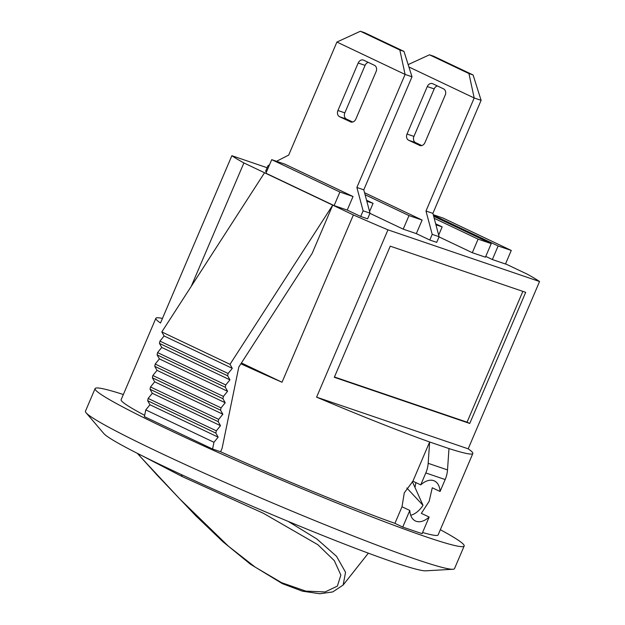 <?xml version="1.0" encoding="UTF-8"?>
<svg xmlns="http://www.w3.org/2000/svg" width="625" height="625" viewBox="0 0 625 625"><rect width="100%" height="100%" fill="white"/><g stroke="black" fill="none" stroke-linecap="round" stroke-linejoin="round"><path stroke-width="0.94" d="M218.211 421.648L150.023 389.266L152.32 393.297L148.141 398.438L147.664 400.727L149.961 404.758L145.781 409.898L144.391 416.641L212.578 449.023L220.609 451.758L222.094 448.289L238.812 367.008L312.172 253.328L332.727 205.133L230 364.328L232.289 368.359L228.109 373.5L227.641 375.789L229.938 379.828L225.758 384.961L225.281 387.258L227.578 391.289L223.398 396.43L222.922 398.719L225.219 402.75L221.039 407.891L220.562 410.18L222.859 414.219L218.68 419.352L218.211 421.648L220.5 425.68L152.32 393.297M230 364.328L161.82 331.945L164.109 335.977L159.93 341.117L159.461 343.406L161.75 347.438L157.57 352.578L157.102 354.875L159.391 358.906L155.211 364.047L154.742 366.336L157.031 370.367L152.852 375.508L152.383 377.797L154.672 381.828L150.5 386.969L150.023 389.266M150.5 386.969L218.68 419.352M161.82 331.945L264.547 172.75L353.383 214.945A172.312 9.461 -156.9 0 0 387.961 229.852L316.602 397.156L468.188 448.82L539.547 281.523L387.961 229.852M149.961 404.758L218.141 437.141L213.961 442.281L212.578 449.023M145.781 409.898L213.961 442.281M220.5 425.68L216.32 430.82L215.852 433.109L218.141 437.141M215.852 433.109L147.664 400.727M148.141 398.438L216.32 430.82M222.859 414.219L154.672 381.828M220.562 410.18L152.383 377.797M152.852 375.508L221.039 407.891M225.219 402.75L157.031 370.367M222.922 398.719L154.742 366.336M155.211 364.047L223.398 396.43M227.578 391.289L159.391 358.906M225.281 387.258L157.102 354.875M157.57 352.578L225.758 384.961M229.938 379.828L161.75 347.438M227.641 375.789L159.461 343.406M159.93 341.117L228.109 373.5M232.289 368.359L164.109 335.977M264.547 172.75L243.891 162.938A172.312 9.461 -156.9 0 1 231.859 155.711L267.125 167.734M505.547 263.859L527.516 274.297A172.312 9.461 -156.9 0 1 539.547 281.523M433.383 215.219L498.133 245.977L492.352 259.539L485.766 256.414M492.352 259.539L505.477 264.016L511.266 250.445L443.078 218.062L433.25 214.711M439.039 236.906L472.312 252.711L485.438 257.18L491.227 243.617L433.664 216.281M269.477 164.906L268.008 165.648L265.602 171.305L266.547 171.758M271.711 159.656L284.844 164.133L353.023 196.516L339.898 192.039L271.711 159.656L265.93 173.219L334.109 205.602L347.234 210.078L360.695 216.469L363.109 210.82L356.883 187.469L405.094 74.43L412.008 76.789L363.789 189.828L370.016 213.172L367.609 218.828L360.695 216.469M369.938 213.352L403.211 229.156L416.336 233.633L429.797 240.023L432.203 234.367L425.984 211.023L474.195 97.984L481.109 100.336L432.891 213.375L439.117 236.727L436.703 242.375L429.797 240.023M241.422 362.961L282.023 382.242L353.383 214.945M243.891 162.938L191.266 286.305M220.609 451.758A172.312 9.461 23.1 0 0 394.922 523.359L402.734 527.07L422.078 533.664L429.164 517.062L421.352 513.352L429.164 501.312L432.266 487.781L440.07 491.484A22.156 13.086 -64.6 0 0 434.445 480.969A22.156 13.086 -64.6 0 0 420.719 484.891L412.914 481.18L404.281 492.836L402.008 506.758L394.922 523.359M468.188 448.82A172.312 9.461 -156.9 0 1 472.836 453.516A172.312 9.461 -156.9 0 1 448.984 448.57L447.516 469.914A24.617 19.82 108.8 0 1 445.164 479.539L425.82 472.945A24.617 19.82 -71.2 0 0 428.172 463.32L429.641 441.977L412.914 481.18M429.641 441.977A172.312 9.461 -156.9 0 1 316.602 397.156M282.023 382.242A172.312 9.461 -156.9 0 1 240.883 363.805M162.461 318.414A172.312 9.461 -156.9 0 0 155.852 318.312A172.312 9.461 -156.9 0 0 160.5 323.008L231.859 155.711M422.578 532.5A172.312 9.461 23.1 0 0 438.125 534.906L472.836 453.516M155.852 318.312L121.133 399.703A172.312 9.461 23.1 0 0 144.664 415.336M440.336 529.719A200.617 11.008 -156.9 0 1 464.164 546.016A200.617 11.008 -156.9 0 1 359.172 511.914A200.617 11.008 -156.9 0 1 166.992 428.914A200.617 11.008 -156.9 0 1 95.094 388.594A200.617 11.008 -156.9 0 1 123.344 394.516M95.094 388.594L85.453 411.203A200.617 11.008 23.1 0 0 86.094 412.789A200.617 11.008 23.1 0 0 157.352 451.523A200.617 11.008 23.1 0 0 452.922 569.258A200.617 11.008 23.1 0 0 454.516 568.625L464.164 546.016M452.922 569.258L425.656 570.828A176 9.656 -156.9 0 1 166.352 467.539A176 9.656 -156.9 0 1 103.836 433.562L86.094 412.789M415.086 486.953L415.875 482.586M429.164 517.062A22.156 13.086 -64.6 0 1 415.438 520.992A22.156 13.086 -64.6 0 1 409.812 510.469L402.734 527.07M402.008 506.758L409.812 510.469M425.82 472.945L420.719 484.891M449.078 448.609L429.734 442.016M390.25 246.172L334.32 377.297L469.758 423.461L525.688 292.336L390.25 246.172M522.859 291.367L467.062 422.18L334.453 376.984M467.062 422.18L469.758 423.461M445.164 479.539L440.07 491.484M137.336 453.336L157.266 475.281L195.766 515.734L222.93 541.742L250.453 564.227L282.414 583.672L302.352 591.164L319.812 593.75L332.758 591.93L343.164 585.023L345.547 572.25L336.539 556.32L316.961 539.047L288.172 521.391M406.844 488.023L423.016 505.312A20.922 12.359 -64.6 0 1 410.711 515.242M423.016 505.312L412.375 481.633M140.031 454.695L139.531 455.789L179.805 498.984L228.445 546.227L255.211 567.141L281.617 582.688L305.789 591.117L325.102 591.953L337.391 586.086L340.859 575.062L334.312 560.656L317.867 544.711L263.312 513.242L182.266 476.602L181.32 474.563M498.133 245.977L511.266 250.445M472.312 252.711L478.094 239.141L491.227 243.617M478.094 239.141L434.203 218.297M276.531 161.297L288.695 155.086L336.914 42.047L405.094 74.43L399.836 50L360.367 31.25L364.508 32.664L403.984 51.414L399.836 50M353.023 196.516L347.234 210.078M344.836 112.852L337.93 110.5L358.18 63.023L365.086 65.375L344.836 112.852A4.922 3.961 -71.2 0 0 346.5 119.078L352.688 122.016M337.93 110.5A4.922 3.961 -71.2 0 0 339.586 116.727L346.5 119.078M351.047 122.07L339.586 116.727M350.352 121.836A4.922 3.961 -71.2 0 0 350.695 121.977A4.922 3.961 -71.2 0 0 355.867 119.023L376.117 71.547A4.922 3.961 -71.2 0 0 374.461 65.32L363.695 60.203A4.922 3.961 -71.2 0 0 363.352 60.062A4.922 3.961 -71.2 0 0 358.18 63.023M368.273 62.375A4.922 3.961 -71.2 0 0 365.086 65.375M366.57 200.266L373.062 203.344L369.578 211.523M373.062 203.344L366.828 201.219M370.016 213.172L363.109 210.82M363.789 189.828L356.883 187.469M412.008 76.789L403.984 51.414M360.367 31.25L336.914 42.047M339.898 192.039L334.109 205.602M408.906 66.969L474.195 97.984L468.938 73.555L429.469 54.805L433.609 56.219L473.086 74.961L468.938 73.555M364.562 192.727L422.125 220.07L416.336 233.633M413.938 136.406L407.023 134.047L427.273 86.57L434.188 88.93L413.938 136.406A4.922 3.961 -71.2 0 0 415.594 142.633L421.781 145.57M407.023 134.047A4.922 3.961 -71.2 0 0 408.688 140.273L415.594 142.633M420.148 145.625L408.688 140.273M419.453 145.391A4.922 3.961 -71.2 0 0 419.789 145.531A4.922 3.961 -71.2 0 0 424.969 142.57L445.219 95.094A4.922 3.961 -71.2 0 0 443.562 88.867L432.797 83.758A4.922 3.961 -71.2 0 0 432.453 83.617A4.922 3.961 -71.2 0 0 427.273 86.57M437.375 85.93A4.922 3.961 -71.2 0 0 434.188 88.93M435.672 223.812L442.164 226.898L438.68 235.07M442.164 226.898L435.93 224.773M439.117 236.727L432.203 234.367M432.891 213.375L425.984 211.023M481.109 100.336L473.086 74.961M429.469 54.805L408.156 64.609M422.125 220.07L408.992 215.594L403.211 229.156M408.992 215.594L365.102 194.742M428.172 463.32L447.516 469.914M282.445 583.664L281.617 582.688M343.164 585.023L368.344 553.164M141.758 455.562L182.266 476.609L263.312 513.242"/></g></svg>
